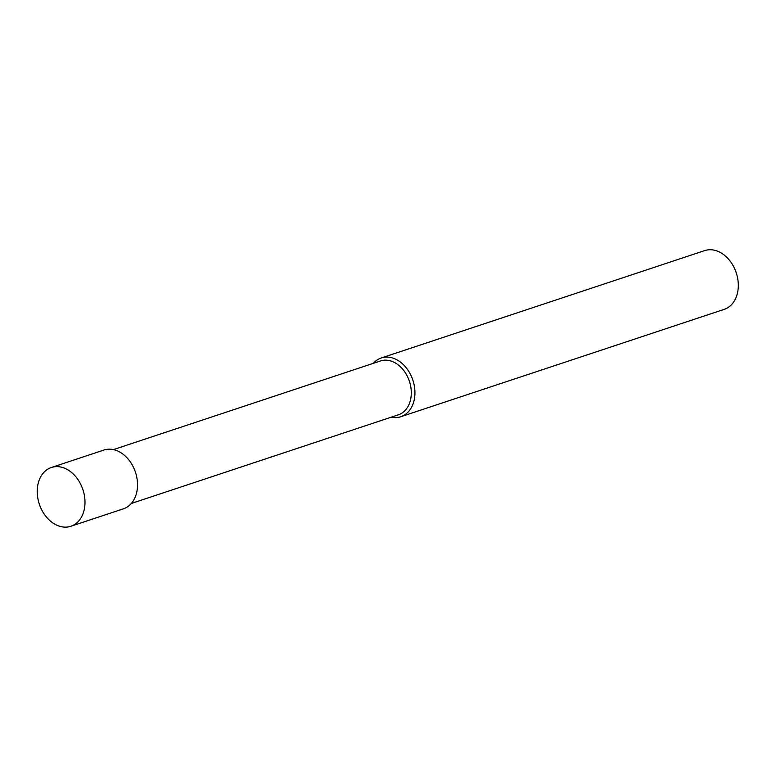 <?xml version="1.0" encoding="UTF-8"?>
<svg xmlns="http://www.w3.org/2000/svg" width="776" height="776" viewBox="0 0 776 776"><rect width="100%" height="100%" fill="white"/><g stroke="black" fill="none" stroke-linecap="round" stroke-linejoin="round"><path stroke-width="1.16" d="M131.29 503.478L398.35 414.82A28.382 21.059 -108.4 0 0 410.242 384.207A28.382 21.059 -108.4 0 0 384.974 360.161A28.382 21.059 -108.4 0 0 380.473 360.956L113.412 449.614M391.279 417.168A30.962 22.97 -108.4 0 0 400.804 416.722A30.962 22.97 -108.4 0 0 413.783 383.325A30.962 22.97 -108.4 0 0 386.205 357.096A30.962 22.97 -108.4 0 0 381.297 357.959A30.962 22.97 -108.4 0 0 373.401 363.304M400.804 416.722L724.183 309.372A30.962 22.97 -108.4 0 0 737.152 275.965A30.962 22.97 -108.4 0 0 709.584 249.736A30.962 22.97 -108.4 0 0 704.676 250.609L381.297 357.959M56.27 466.628A30.962 22.97 -108.4 0 0 51.361 467.501A30.962 22.97 -108.4 0 0 39.314 504.119A30.962 22.97 -108.4 0 0 70.868 526.264A30.962 22.97 -108.4 0 0 83.837 492.857A30.962 22.97 -108.4 0 0 56.27 466.628M70.868 526.264L123.394 508.823A30.962 22.97 -108.4 0 0 136.363 475.416A30.962 22.97 -108.4 0 0 108.795 449.188A30.962 22.97 -108.4 0 0 103.887 450.061L51.361 467.501"/></g></svg>
